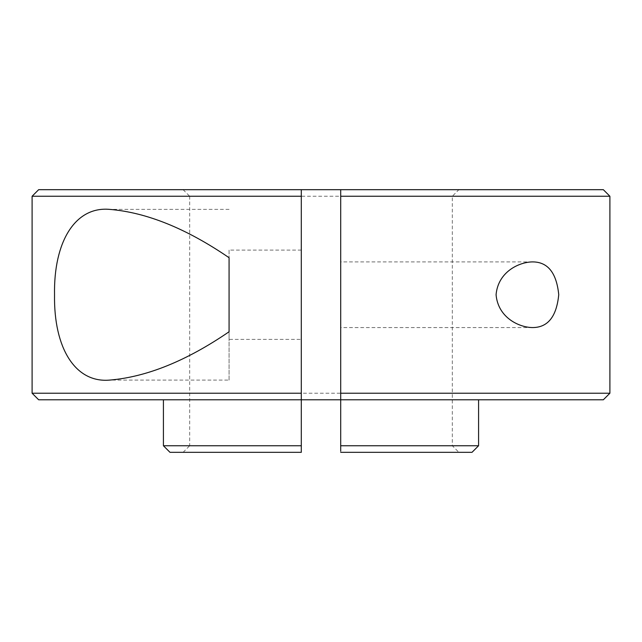 <?xml version="1.0" encoding="UTF-8"?>
<svg xmlns="http://www.w3.org/2000/svg" width="642" height="642" viewBox="0 0 642 642"><rect width="100%" height="100%" fill="white"/><g stroke="black" fill="none" stroke-linecap="round" stroke-linejoin="round"><path stroke-width="0.48" stroke-dasharray="3.21 2.41" d="M169.986 452.321L301.299 452.321L301.299 445.749L163.421 445.749M38.664 399.789L603.336 399.789M609.9 393.225L32.1 393.225M603.336 189.679L38.664 189.679M32.1 196.251L609.9 196.251M183.114 189.679L189.679 196.251L301.299 196.251L301.299 445.749L301.299 189.679L183.114 189.679L301.299 189.679L301.299 399.789L163.421 399.789L301.299 399.789L301.299 445.749L189.679 445.749L189.679 196.251L301.299 196.251L301.299 190.995M478.579 445.749L340.701 445.749L340.701 196.251L452.321 196.251L340.701 196.251L340.701 445.749L452.321 445.749L340.701 445.749L340.701 449.954M340.701 447.065L340.701 452.321L472.014 452.321M458.886 189.679L340.701 189.679L458.886 189.679L452.321 196.251L452.321 445.749L458.886 452.321M532.338 327.564L340.701 327.564L340.701 261.904L340.701 327.564M532.338 261.904L340.701 261.904M301.299 339.385L301.299 250.091L301.299 339.385L229.074 339.385L229.074 331.762L229.074 339.385M229.074 250.091L229.074 257.715L229.074 250.091L301.299 250.091M229.074 257.715L229.074 380.096L109.662 380.096M229.074 209.38L109.662 209.38M229.074 380.096L229.074 331.762M183.114 452.321L189.679 445.749L301.299 445.749L301.299 452.321L183.114 452.321L301.299 452.321L301.299 445.749M340.701 445.749L340.701 399.789L478.579 399.789L340.701 399.789L340.701 192.046M340.701 452.321L340.701 451.005"/><path stroke-width="0.96" d="M163.421 445.749L301.299 445.749L301.299 452.321L169.986 452.321L163.421 445.749L163.421 399.789M609.9 393.225L603.336 399.789L340.701 399.789L340.701 393.225L609.9 393.225L609.9 196.251L340.701 196.251L340.701 393.225M301.299 445.749L301.299 399.789L38.664 399.789L32.1 393.225L32.1 196.251L38.664 189.679L301.299 189.679L301.299 196.251L32.1 196.251M340.701 196.251L340.701 189.679L603.336 189.679L609.9 196.251M301.299 190.995L301.299 189.679L340.701 189.679L340.701 192.046M340.701 449.954L340.701 445.749L478.579 445.749L478.579 399.789M532.338 261.904C547.714 261.792 556.518 272.706 558.741 294.654C556.59 316.691 547.787 327.661 532.338 327.564C519.009 327.364 498.072 317.638 496.073 294.718C498.112 271.791 519.009 262.129 532.338 261.904M229.074 257.715L229.074 331.762C186.557 360.86 146.753 376.974 109.662 380.096C75.122 383.138 53.679 347.852 54.538 294.911C53.551 241.89 75.114 206.234 109.662 209.38C146.641 212.446 186.445 228.56 229.074 257.715L229.074 331.762L229.074 257.715M340.701 445.749L340.701 399.789L301.299 399.789L301.299 196.251M32.1 393.225L301.299 393.225M478.579 445.749L472.014 452.321L340.701 452.321M340.701 451.005L340.701 447.065"/></g></svg>
